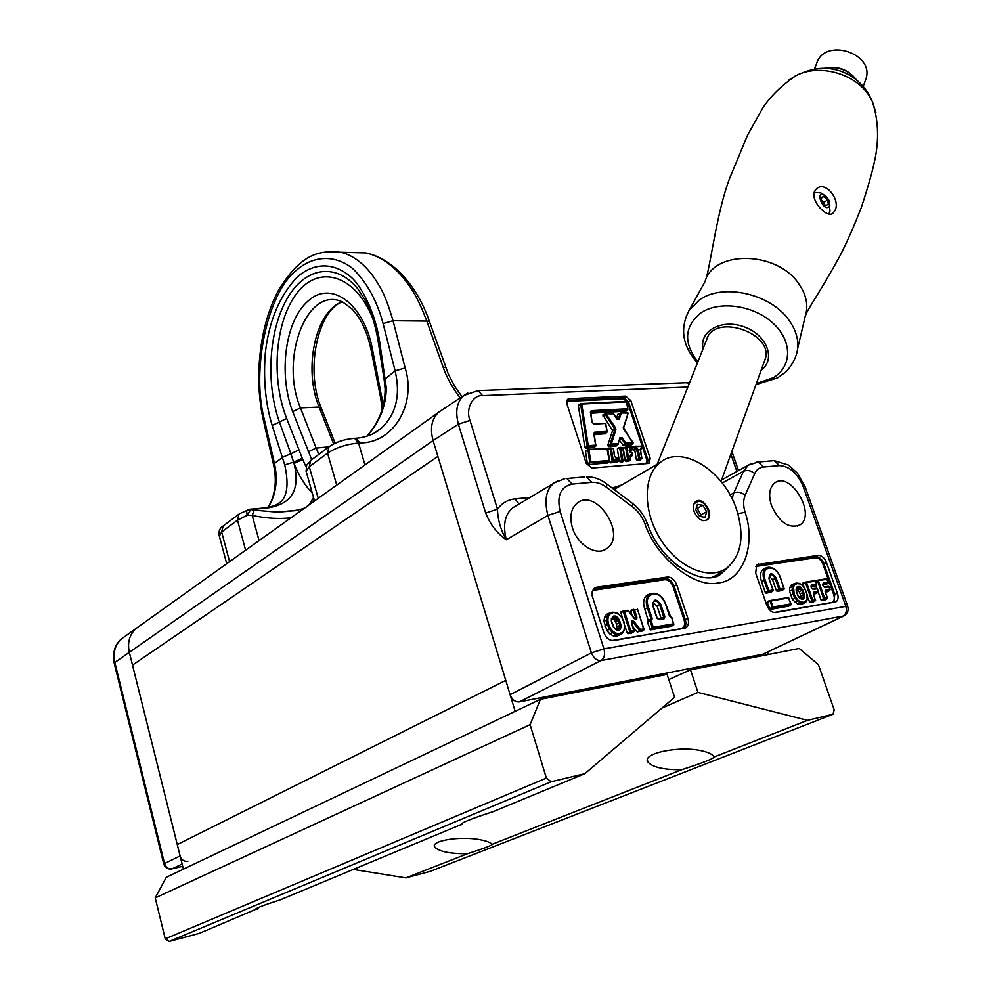 <?xml version="1.0" encoding="UTF-8"?>
<svg xmlns="http://www.w3.org/2000/svg" width="991" height="991" viewBox="0 0 991 991"><rect width="100%" height="100%" fill="white"/><g stroke="black" fill="none" stroke-linecap="round" stroke-linejoin="round"><path stroke-width="1.49" d="M183.409 869.157L132.509 665.122L437.898 456.405L433.092 440.574C429.76 428.075 431.717 418.549 438.988 411.996L441.837 410.101M768.397 654.506L767.567 652.066M515.147 711.327L505.769 680.383L177.278 844.567L505.769 680.383L437.898 456.405L132.509 665.122L129.313 652.338C127.22 642.416 129.524 634.438 136.213 628.368L438.604 412.318M441.825 410.113L464.098 395.298M182.121 864.016L172.174 868.81L182.691 866.307L171.493 868.971C167.652 869.342 165.088 867.732 163.812 864.152L164.506 863.557L114.832 662.434C112.776 652.635 115.092 644.72 121.757 638.7L124.197 636.965M187.856 861.266C184.091 861.724 181.502 859.94 180.102 855.927L129.313 652.338C127.22 642.416 129.524 634.438 136.213 628.368L121.757 638.7C114.956 644.125 112.429 652.276 114.188 663.152M172.174 868.81C168.433 869.268 165.869 867.521 164.506 863.557L180.102 855.927M155.228 897.883L166.302 877.295L540.454 699.299L530.098 724.656L155.228 897.883L165.237 938.836L546.363 778.071L551.169 781.738L584.851 773.674L493.295 811.592C471.344 818.665 460.58 823.013 461.001 824.611L280.18 899.865C263.296 905.266 255.034 908.474 255.418 909.49L199.364 933.336L169.139 941.45L165.237 938.836M530.098 724.656L546.363 778.071M551.169 781.738L169.139 941.45M463.119 822.629L461.657 824.698M259.196 907.161L257.028 909.453M584.851 773.674L674.574 697.305L667.092 674.413L540.454 699.299M353.576 869.466L405.914 877.877L467.479 853.734C484.017 848.432 492.366 845.236 492.527 844.134L681.659 769.71C702.483 763.008 713.322 758.759 714.201 756.951L807.467 720.358L833.01 714.251L834.199 709.853L818.405 664.627L799.204 648.448L690.504 669.805L668.789 679.591M405.914 877.877L430.379 871.312L833.01 714.251M467.479 853.734C450.137 853.808 439.248 851.616 434.801 847.144C429.735 840.851 460.097 835.772 480.04 839.711C486.011 840.814 490.012 842.276 492.044 844.097M681.659 769.71C663.908 769.846 652.697 767.319 648.003 762.129C640.805 753.395 680.049 745.22 702.582 751.017C708.676 752.479 712.504 754.374 714.065 756.728L714.201 756.951M690.504 669.805L697.961 692.399L807.467 720.358M697.961 692.399L661.926 708.07M856.484 79.887C848.222 69.283 837.407 65.418 824.017 68.292M814.416 69.085L816.72 63.288C824.884 36.865 875.648 53.601 865.7 79.54L865.341 80.544M875.908 112.739L872.563 101.949L869.33 96.102C855.406 73.495 819.408 63.436 796.281 75.465L788.762 80.085M834.967 210.538L833.134 213.09C827.312 219.048 810.081 200.653 814.59 191.288L816.572 188.699C825.627 180.424 840.839 200.157 834.967 210.538M761.187 370.163C776.164 359.423 767.071 335.008 744.402 326.943C721.919 318.396 698.977 330.932 703.102 348.683M706.236 340.768L706.645 339.492C714.585 312.388 775.235 333.509 764.978 359.919L764.073 362.136M829.046 214.081L829.219 213.176M815.234 192.39L814.243 192.204M829.814 205.744L828.972 200.281L826.42 196.726C812.806 186.135 823.645 214.997 829.814 205.744M821.911 202.09L821.019 197.568L823.806 196.491L827.497 199.922L828.389 204.431L825.614 205.521L821.911 202.09M821.167 198.324L823.806 196.491M824.165 204.183L824.103 202.263L827.497 199.922M824.103 202.263L821.564 200.355M736.61 509.622C744.774 536.119 741.479 555.604 726.737 568.091C709.296 580.8 678.327 567.88 660.613 539.451C642.676 511.195 642.961 475.296 660.291 462.413C682.192 444.179 724.285 471.035 736.61 509.622M677.881 566.059L671.08 560.175M694.084 511.492C692.734 506.971 693.279 503.663 695.707 501.557C702.817 495.661 714.883 514.849 707.202 519.841C702.037 521.947 697.664 519.16 694.084 511.492M847.689 606.219L847.627 606.058C848.866 610.27 847.639 613.553 843.973 615.919L601.017 660.551C596.805 660.724 593.609 658.173 591.416 652.871L510.105 694.679C512.074 699.757 515.171 702.161 519.383 701.888L762.822 654.233L843.056 616.352M510.105 694.679L433.092 440.561L114.832 662.434L114.25 663.388L163.775 864.028M512.904 507.739C504.89 514.193 502.685 524.858 506.277 539.736C497.148 533.48 490.285 524.561 485.677 513.016L497.482 509.201L469.994 420.419C465.324 409.06 472.794 394.554 482.543 395.644L687.853 387.06M762.822 654.233L842.709 616.439C846.054 614.346 847.07 610.902 845.769 606.12L803.168 486.519C797.408 473.165 789.505 466.204 779.483 465.609L763.442 467.046C759.453 467.467 756.542 469.647 754.721 473.587L745.133 495.302C743.176 500.021 743.151 505.67 745.071 512.26C756.244 544.084 743.213 580.899 718.388 582.894C694.951 588.654 656.079 557.797 644.868 523.657C642.218 516.782 638.167 511.245 632.716 507.02L606.517 487.299C601.574 483.645 596.681 481.998 591.813 482.344L572.117 484.103C560.572 486.779 556.595 495.896 560.15 511.455L603.94 648.857C605.303 654.357 604.324 658.247 601.017 660.551L519.383 701.888M667.377 577.035C671.464 576.997 674.574 579.599 676.717 584.814L687.89 618.384C689.141 622.831 688.448 625.978 685.797 627.823L613.739 640.558C609.329 640.731 606.009 638.055 603.792 632.531L592.172 595.839L592.234 591.565L594.043 588.431L596.632 587.217L667.377 577.035L665.11 578.558C669.049 578.509 672.059 581.011 674.115 586.053L685.264 619.586L687.89 618.384M818.182 555.332C821.65 555.332 824.413 557.735 826.457 562.516L837.383 593.25C838.671 597.424 838.163 600.311 835.859 601.896L775.495 612.537C771.778 612.636 768.867 610.171 766.749 605.142L755.675 573.071L756.765 564.734L818.182 555.332L815.903 556.744C819.26 556.756 821.923 559.06 823.893 563.681L834.794 594.377L837.383 593.25M572.439 527.844C569.391 517.017 570.866 508.854 576.849 503.366C595.69 486.68 627.625 534.979 606.777 548.58C596.805 556.595 577.48 545.087 572.439 527.844M771.493 505.608C768.285 495.277 769.301 487.783 774.553 483.137C790.062 470.18 816.956 514.676 799.824 524.97C788.836 528.971 779.397 522.517 771.493 505.608M485.677 513.016L458.362 424.185C455.03 411.03 456.938 401.417 464.073 395.347L467.789 393.006M803.168 486.519L805.088 486.717L847.627 606.058L603.94 648.857L591.416 652.871L547.887 515.407L506.277 539.736C500.715 529.95 497.779 519.779 497.482 509.213C501.78 503.18 507.64 499.724 515.06 498.869L529.838 497.482M516.46 505.546L558.85 480.226M560.15 511.455L547.887 515.407C544.071 500.195 546.128 489.368 554.043 482.927L564.808 478.665M715.353 576.39L721.82 570.841M621.927 484.921L612.153 488.03M648.126 463.466L649.216 463.107L650.183 458.35L630.871 400.674L625.618 396.115L569.168 398.679L567.447 399.398L566.852 403.733L586.238 463.416L591.763 468.074L648.126 463.466M773.897 612.512L831.499 602.54C834.199 601.599 834.942 598.985 833.741 594.711L822.84 564.015C821.056 559.878 818.653 557.797 815.643 557.76L815.903 556.744L756.381 565.353L758.66 563.891M683.604 628.455C685.871 626.56 686.429 623.599 685.264 619.586L684.112 619.945L672.976 586.412C671.105 581.903 668.392 579.648 664.85 579.661L665.11 578.558L593.498 589.001M664.85 579.661L592.618 590.438M827.671 591.639L825.429 592.098M825.045 599.951L821.799 600.596L821.006 599.914L818.281 592.197M816.869 588.183L815.89 585.433M826.048 584.442L822.926 585.037M813.301 601.958L810.019 602.615L807.653 597.486M803.85 586.635L802.995 582.968L815.506 581.16L816.534 584.071L811.579 584.863L811.48 587.787L810.972 586.907M814.379 586.325L811.183 586.945L811.109 586.015M816.002 593.572L813.487 594.043L814.082 591.999L818.17 591.317L817.265 588.753L813.177 589.422L811.282 587.787M804.568 602.887L801.025 604.646L797.928 604.361L792.428 599.505L789.517 591.144L789.777 587.626L791.214 585.136L793.704 583.922M770.8 592.308L766.105 593.163L765.263 592.457L761.497 581.531C759.626 575.449 760.394 571.2 763.788 568.784L765.498 568.177M781.837 590.525L777.204 591.379L776.374 590.673L772.571 579.685L769.152 576.081M788.712 606.158L770.23 609.415L772.546 608.003L769.896 600.571L767.344 601.438L767.183 602.293L769.784 601.128L788.836 597.945M770.23 609.415L767.183 602.293M621.196 634.054L617.021 636.16L613.28 635.888L609.824 633.943L606.926 630.561L603.94 621.258L604.51 617.319L606.418 614.507L609.403 613.144M641.809 631.217L636.953 631.725L632.927 626.708M631.874 632.915L628.083 633.707L627.154 632.952L624.863 625.866M622.373 618.149L620.861 611.893L628.319 610.902L634.314 618.545C636.16 619.932 637.002 619.449 636.866 617.096L634.525 609.911L637.523 609.44L643.952 629.867L643.84 628.851L640.347 629.446L633.98 621.493C632.134 620.131 631.292 620.626 631.44 622.967L633.893 630.536L630.871 631.056L624.541 611.497L623.401 610.976L620.861 611.893M631.862 614.99L630.846 610.307L633.695 609.329L634.525 609.911L633.398 609.391L630.846 610.307M671.638 626.139L650.517 629.88L647.358 622.249L647.569 621.332L650.121 620.44L651.36 620.948L652.202 618.681L648.498 607.372C642.317 591.751 661.542 588.79 665.679 604.547L669.408 615.845L671.638 617.579L673.731 623.797M648.325 621.072L644.732 609.007C642.651 602.404 643.568 597.684 647.507 594.848L649.638 594.08M569.168 398.679L566.567 401.429M630.871 400.674L628.579 401.999L647.841 459.638L646.801 459.96L627.551 402.321L623.401 398.741L566.976 401.367M761.497 581.531L765.176 579.983C759.8 566.022 775.68 563.421 780.19 577.369L780.239 577.518M768.905 578.249L769.747 575.04C771.853 574.062 773.661 575.214 775.16 578.509L772.571 579.685M792.428 599.505L794.993 598.267L800.332 602.974L803.342 603.259L801.025 604.646M609.824 633.943L612.327 632.506L615.671 634.401L619.313 634.661L617.021 636.16M644.732 609.007L648.498 607.372M580.676 403.709L578.298 405.319L584.863 447.449L585.755 448.328L593.894 447.486M594.216 434.69L605.191 433.724M590.809 413.247L626.015 411.116M587.898 449.716L585.47 451.314L587.415 463.751L588.307 464.63L607.359 462.871M610.258 448.093L607.842 449.691L609.824 461.967L610.704 462.847L616.898 462.116M619.759 447.412L617.343 448.997L619.338 461.211L620.217 462.079L622.868 461.645M635.045 446.297L632.815 447.3L632.964 449.914L634.996 451.611L636.383 459.861L637.238 460.728L639.839 460.295M615.857 446.185L618 443.584L611.298 444.055L615.919 429.685L615.522 427.827L606.281 414.238L602.887 414.932L612.525 430.664L607.743 445.479L608.61 446.693L616.204 445.913M619.486 440.338L623.488 445.64L631.18 444.86M620.168 413.086L617.814 414.337L616.551 418.239M625.693 446.978L623.277 448.564L625.284 460.741L626.151 461.608L628.79 461.174M632.357 455.538L630.536 456.863M629.508 451.103L630.573 450.781M765.263 592.457L768.867 590.661L765.176 579.983M766.105 593.163L768.867 590.661L772.93 590.004L772.856 591.032L767.864 591.293L764.086 580.342C762.252 574.396 762.996 570.246 766.316 567.893C769.487 566.406 772.869 567.509 776.436 571.175M773.091 590.425L769.189 579.215L773.203 590.19L770.564 592.445M769.239 579.363L769.747 575.04M776.374 590.673L778.976 589.509L775.16 578.509L776.25 578.174C771.642 571.943 769.289 572.29 769.189 579.215M777.204 591.379L779.967 588.889L776.25 578.174M779.508 589.955L779.967 588.889L783.98 588.245L783.906 589.249L779.508 589.955M784.141 588.654L780.19 577.369M788.303 597.523L790.868 603.891L773.005 606.926L770.986 601.066L770.168 600.521L767.344 601.438M769.4 608.709L773.005 606.926L772.546 608.003L790.806 604.894L791.14 604.052L788.415 597.499L769.908 600.571M791.029 604.287L788.489 606.294M825.28 592.222L825.825 590.054L829.851 589.397L828.947 586.845L824.921 587.502L823.038 585.879L823.31 582.981L822.864 584.12M825.825 590.054L825.367 591.193L830 589.781M828.922 586.697L830.099 589.558L827.46 591.763M828.389 586.288L824.301 586.957L824.921 587.502M822.617 584.628L828.129 583.179L828.216 582.188L823.31 582.981M828.365 582.584L827.163 579.153M826.556 578.756L827.188 579.301L815.568 580.825L826.618 578.756M815.791 581.407L818.393 580.701L824.574 598.168L821.006 599.914M821.799 600.596L824.574 598.168L827.225 597.709L827.151 598.7L824.834 600.075M827.374 598.106L825.23 592.085M810.019 602.615L812.781 600.162L809.213 601.921M802.846 583.786L805.435 582.634L811.815 600.781L815.407 600.707L813.487 594.043M815.643 600.1L812.781 600.162L806.6 582.572L802.995 582.968M814.082 591.999L813.623 593.138L818.331 591.714M817.241 588.604L818.43 591.491L815.791 593.696M816.708 588.196L812.558 588.877L813.177 589.422M811.579 584.863L811.307 585.892L816.46 585.062L816.534 584.071L816.572 585.012L814.168 586.461M816.695 584.467L815.494 581.011M814.949 580.602L805.534 582.101M805.522 602.305L803.342 603.259L803.602 602.231L800.815 601.958L798.213 600.385L795.934 597.647L794.993 598.267L793.073 594.253L790.471 595.405M624.367 630.053L624.9 626.436L624.38 630.301L622.484 633.175L624.095 629.719L622.41 633.249L619.313 634.661L619.561 633.522L616.191 633.286L613.144 631.564L612.327 632.506L609.502 629.223L606.926 630.561M637.473 609.155L643.952 629.867M627.712 610.283L634.314 618.545M620.651 612.81L623.252 611.571L629.78 631.738L630.871 631.056L630.375 632.221L627.154 632.952M628.083 633.707L630.375 632.221L633.868 631.626L633.893 630.536L634.017 631.552L631.564 633.113M634.017 631.552L631.44 622.967M631.502 622.955L631.75 621.939L633.014 622.274L639.505 630.375L640.347 629.446L639.951 630.598L636.953 631.725M649.601 629.124L653.304 627.241L673.694 623.785L673.793 624.788L671.638 617.579M670.87 616.984L671.836 617.381L673.793 624.788M648.411 620.267L651.025 619.053L647.334 607.768C645.302 601.314 646.194 596.706 650.034 593.931C656.773 591.763 662.087 595.306 665.952 604.572L670.721 617.009L669.408 615.845L665.679 604.547C661.852 595.38 656.624 591.838 650.034 593.931L647.507 594.848M647.358 622.249L651.248 620.973L653.304 627.241L652.821 628.405L652.227 627.922L650.121 620.44L647.569 621.332M612.364 429.883L614.618 428.459L614.841 429.524L610.072 444.352L611.298 444.055L610.629 445.132L610.072 444.352L607.743 445.479M796.12 588.902L796.219 590.884L797.235 586.722L800.171 586.932L802.685 589.831L804.457 594.897L804.147 598.267L801.669 599.369L797.99 595.975L796.281 591.243M664.85 616.588L664.02 618.842L658.978 619.685L656.822 617.913L652.982 606.219C653.18 598.614 655.819 598.106 660.923 604.683L664.85 616.588L663.289 618.235M605.637 413.78L613.318 413.854L605.526 413.767L602.887 414.932M616.798 418.958L613.268 413.631M616.823 418.995L619.264 419.304L621.146 413.433L617.814 414.337M620.676 412.974L627.724 413.074L620.564 412.962L617.975 414.114M623.413 428.645L628.108 413.235L623.488 427.505M623.228 427.171L623.624 429.004L633.088 442.643L630.846 445.12M622.806 445.219L625.073 443.819L621.456 438.493L622.36 437.873L625.878 443.039L625.519 444.079L625.878 443.039L632.791 442.556L632.865 443.559L625.519 444.079L623.488 445.64M622.36 437.873L619.92 437.576L618.037 444.55L610.629 445.132L608.61 446.693M626.151 461.608L628.666 459.006L626.733 447.35L632.072 446.966L632.332 448.477L629.966 448.65L629.099 450.149L632.035 453.048L632.295 454.559L630.97 454.658L630.103 456.17L630.549 458.858L628.666 459.006L628.195 460.072L630.846 459.167L628.455 461.422M626.163 446.879L632.308 446.891L625.618 447.313L627.625 459.514L625.284 460.741M623.277 448.564L626.101 446.867L623.463 447.982M632.419 449.431L632.407 448.527M631.292 453.098L632.283 452.974L630.858 452.614M632.382 455.513L632.369 454.609M593.782 433.674L595.603 445.157L588.258 445.665L581.729 404.055L626.572 401.888L627.737 408.788L591.28 410.683L590.376 412.157L591.937 422.042L594.018 424.111L605.6 423.43L606.888 431.395L594.687 432.163L593.782 433.674L595.925 445.467L593.535 447.771M593.782 447.659L595.69 446.148L587.774 446.743L587.205 446.173L588.258 445.665L585.755 448.328M584.863 447.449L587.205 446.173L580.602 404.018L581.729 404.055L578.298 405.319M626.349 401.405L581.122 403.572L578.484 404.762M626.337 401.405L581.209 403.597M627.836 409.729L626.659 401.987L627.811 408.825M594.018 424.111L605.86 423.355L593.609 423.64M605.08 433.909L607.21 431.704L605.712 423.516L606.987 431.457M588.307 464.63L590.822 461.979L587.415 463.751M585.669 450.732L588.307 449.592L606.95 448.254L609.403 460.865L609.031 461.583L589.756 462.5L587.936 449.666L607.198 448.774L609.093 460.542L590.822 461.979L588.951 450.087L585.47 451.314M609.192 460.604L606.95 448.254L588.381 449.604M609.192 461.509L607.012 463.144M616.575 458.412L616.092 457.904L618.136 457.755L618.644 459.799L613.218 460.22L611.311 448.477L613.206 448.341L614.519 456.356L616.575 458.412L618.644 458.189L618.743 460.753L618.644 459.799L616.563 462.376M618.743 460.753L612.735 461.286L612.165 460.728L613.218 460.22L610.704 462.847M609.824 461.967L612.165 460.728L610.171 448.428L611.311 448.477L607.842 449.691M610.741 447.994L613.206 448.341L610.307 448.056M614.519 456.356L613.454 448.266L614.606 456.38M618.124 457.743L616.142 457.916M618.136 457.755L618.743 459.849M620.217 462.079L622.732 459.477L620.8 447.783L622.695 447.647L624.615 459.329L622.732 459.477L622.249 460.542L624.925 459.638L622.521 461.893M620.23 447.313L622.93 447.573L619.672 447.746L621.679 459.973L619.338 461.211M617.343 448.997L620.168 447.3L617.529 448.415M624.714 460.282L622.782 447.721L624.702 459.378M637.238 460.728L639.752 458.139L638.415 450.211L636.086 446.681L641.363 446.297L641.623 447.796L640.149 449.332L641.611 457.991L639.752 458.139L639.282 459.192L641.908 458.288L639.505 460.542M633.831 450.781L636.333 448.18L635.863 449.233L637.337 450.385L638.724 458.635L636.383 459.861M632.63 447.882L635.095 446.272L636.086 446.681L634.958 446.644L635.305 448.675L632.964 449.914M635.516 446.21L641.598 446.223L635.454 446.198L632.815 447.3M641.71 448.75L641.697 447.845M802.623 599.406L801.409 598.898M804.457 594.897L803.329 595.034L803.082 597.92L801.93 598.849M803.763 592.333L802.698 592.668L803.329 595.034L800.716 596.111L800.096 593.82L802.698 592.668L801.694 590.363L802.685 589.831M798.065 586.399L797.805 587.428L799.564 587.874L801.694 590.363L799.13 591.59L796.43 588.914M613.9 615.919L616.439 616.476L619.276 619.672L621.084 625.321L620.49 629.099L617.405 630.375L614.544 628.616L611.348 620.973L611.373 618.756L613.9 615.919L612.104 618.087M612.079 623.835L611.497 621.01M613.169 626.634L614.655 628.319L613.218 626.609M618.557 630.387L617.678 629.805M621.084 625.321L619.846 625.457L618.545 629.496L616.774 629.768L614.606 628.517M620.428 622.459L616.613 624.07L616.712 629.706M619.276 619.672L618.173 620.279L619.846 625.457L617.207 626.609M652.982 606.219L656.922 618.074L658.978 619.685M800.592 598.589L800.716 596.111M800.096 593.82L799.13 591.59M796.479 588.728L799.019 586.437M615.052 615.944L612.265 618.595L614.47 619.957L616.613 624.07M661.121 618.607L663.685 616.959L659.758 605.043L657.157 606.269L661.059 618.173M657.157 606.269L653.106 602.503M326.609 251.578L340.743 252.259C352.189 255.009 362.694 262.59 372.244 275.002C381.523 288.331 385.747 296.061 393.031 320.725L405.133 367.971C416.604 403.349 394.009 443.311 359.981 442.915L358.556 443.002L364.961 464.94M460.196 397.887C452.354 387.704 446.631 377.385 443.014 366.943L426.625 320.551C417.161 296.272 412.095 288.629 401.244 275.461C390.157 263.185 378.376 255.678 365.902 252.94L348.931 252.482M365.902 252.94C394.282 258.849 417.855 287.7 429.314 321.121L393.031 320.725L383.108 323.599C376.84 300.409 366.67 282.026 352.61 268.462C333.459 253.411 311.781 256.533 296.098 270.543C266.988 293.695 251.243 370.845 264.399 419.713L263.618 421.398L273.566 464.742M366.98 436.189C379.726 421.931 386.168 405.753 386.279 387.642L379.355 339.715C375.292 315.349 364.415 290.958 353.044 278.966C334.624 261.451 314.333 262.504 297.585 276.7C279.697 295.442 268.933 320.96 265.291 353.242C263.284 380.11 265.588 404.179 272.191 425.449L284.727 464.866C288.74 483.088 287.489 495.389 280.961 501.756L275.51 505.249M268.103 507.305C275.201 495.413 277.046 481.341 273.652 465.101L274.457 463.503L282.633 457.235L290.871 453.754L279.462 422.067L272.191 425.449M378.091 340.904C375.378 324.627 370.907 310.753 364.676 299.294L357.677 288.641C335.144 261.265 304.064 267.756 286.449 299.839C268.685 331.774 265.749 383.851 279.462 422.067L286.647 418.375C270.704 378.339 274.965 320.824 297.325 292.667C319.523 264.015 355.695 275.275 372.901 318.792M384.174 379.739L385.103 388.806M384.161 379.726L395.124 370.869C400.736 395.112 396.14 414.213 381.337 428.162L373.941 433.265M284.727 464.866L293.621 462.153L293.993 463.441C301.041 491.4 290.375 506.438 261.996 508.544L260.187 508.333M299.022 449.939L290.871 453.754L293.621 462.153L302.292 458.3L286.647 418.375M259.072 540.591L252.222 515.456L247.131 515.295L246.648 511.17L247.651 509.622M386.279 387.642L385.115 389.141C385.065 406.731 378.958 422.439 366.806 436.251M296.012 510.6L276.947 512.099L254.179 510.142L252.222 515.456C266.567 518.404 279.512 519.16 291.044 517.748M313.416 501.768L314.023 499.142M229.59 561.649L221.65 531.956L237.493 520.164L247.131 515.295L250.76 509.535L249.014 509.3M313.54 497.47C308.201 505.868 310.852 510.39 276.947 512.099L297.461 510.254M261.996 508.544L250.76 509.535L254.179 510.142M311.236 460.047L306.653 465.237L306.095 471.53L309.279 466.736L327.563 453.122L336.729 485.107M302.292 458.3L302.763 459.502L293.993 463.441C298.811 475.569 304.918 485.479 312.326 493.146M702.83 520.597C707.512 520.845 709.544 518.008 708.937 512.099C704.514 501.359 699.473 498.721 693.836 504.184M702.879 505.299L697.391 504.382L695.707 509.919L699.535 516.385L705.035 517.277L706.694 511.728L702.879 505.299L697.156 508.42L700.959 514.825L706.694 511.728M700.451 516.534L700.959 514.825M697.156 508.42L696.215 508.259M825.082 68.317C837.544 65.976 847.739 69.618 855.667 79.23M756.344 383.579L773.29 377.732C792.28 366.521 792.602 340.755 772.757 322.967C753.197 305.005 718.847 300.434 700.724 312.995C684.261 326.535 683.295 342.836 697.85 361.901M797.024 352.338L797.668 348.46C798.56 339.021 795.686 329.644 789.047 320.328C770.701 293.497 722.34 282.856 699.212 300.075L689.018 310.555C679.64 328.591 682.452 346.032 697.466 362.855M804.519 318.235L805.349 316.018C808.532 305.525 806.389 294.847 798.907 283.983C777.291 250.934 713.916 249.856 705.134 281.258M469.994 420.419L458.362 424.185L433.092 440.561M826.457 562.516L822.84 564.015M833.753 602.441L834.794 594.377L833.741 594.711M572.117 484.103L566.827 478.504L584.467 476.981M591.813 482.344L586.536 476.807C593.708 476.708 600.397 479.062 606.616 483.856L605.835 483.274M606.517 487.299L606.616 483.856L631.948 502.945M632.716 507.02L632.754 503.552C639.319 508.73 644.2 515.419 647.383 523.595L647.495 523.88M644.868 523.657L647.383 523.595C661.232 565.291 707.041 589.013 722.278 572.736L712.232 577.183M745.071 512.26L737.911 513.734M728.744 566.542L722.278 572.736L716.518 575.61M745.133 495.302C741.342 492.18 737.564 491.387 733.798 492.911L732.089 498.832M754.721 473.587C750.98 470.49 747.239 469.722 743.498 471.27L733.798 492.911L730.057 494.943M763.442 467.046L758.165 462.029L756.133 462.202M751.822 463.305L748.279 465.163L743.498 471.27L722.241 483.026M779.483 465.609L774.206 460.654L772.138 460.827M721.597 479.954L748.279 465.163L758.165 462.029L774.206 460.654L788.625 465.126L797.507 473.277L805.175 486.977M676.717 584.814L672.976 586.412M596.632 587.217L594.142 589.918M730.887 454.2L736.883 471.481M685.289 382.476L689.265 383.492M476.423 390.677L478.083 390.627L482.543 395.644M722.687 479.347L721.795 479.433M518.987 504.023L515.06 498.869M815.643 557.76L756.121 566.406L756.381 565.353M756.121 566.406L755.489 566.555M611.843 640.558L681.201 628.864M681.052 628.579C684.298 627.526 685.326 624.64 684.112 619.945M647.594 463.503L647.841 459.638L650.183 458.35M627.551 402.321L628.579 401.999L623.624 397.713L566.815 400.352M623.401 398.741L625.618 396.115M646.169 463.627L646.801 459.96M781.614 590.673L784.141 588.914M788.241 597.523L770.131 600.521M825.131 591.701L827.473 597.883L824.983 600.013M828.327 586.3L824.264 586.957M823.087 586.015L823.558 586.808M828.34 582.919L825.837 584.566M827.151 598.7L823.595 598.775L817.34 580.231M815.618 600.435L813.091 602.082M813.388 593.683L815.506 600.657M816.646 588.196L811.79 588.704M814.887 580.602L805.77 582.051M798.213 600.385L794.993 602.565M800.815 601.958L797.928 604.361M805.993 601.859L807.157 598.874L805.906 601.103L803.602 602.231M807.318 599.06L807.331 595.418M802.896 585.892L806.476 591.887L807.157 598.874M804.63 588.047L802.45 585.148L799.787 583.588M792.119 584.467L796.231 583.067M796.268 583.055L799.65 583.414L797.086 583.588L799.861 583.872L802.45 585.458L799.861 583.872M796.467 583.03L791.214 585.136M789.517 591.144L792.131 590.079L792.391 586.66L793.506 586.895L794.77 584.69L793.779 584.244L792.391 586.66L789.777 587.626M793.271 590.017L792.131 590.079L793.073 594.253L794.15 593.906L793.506 586.895M616.191 633.286L613.28 635.888M624.726 626.275L623.748 621.914L624.565 626.213L624.095 629.719M623.822 621.902L621.89 617.752M624.565 626.213L624.033 621.914L622.038 617.604L619.325 614.655M612.289 612.178L616.253 613.07L612.289 612.178L609.799 612.995L612.277 612.178L616.043 612.537L619.325 614.432L621.852 617.789L619.325 614.432L616.154 612.661M607.26 613.912L608.982 613.578L606.418 614.507M603.94 621.258L606.579 620.118L607.124 616.303L608.325 616.551L610.022 614.061L608.982 613.578L607.124 616.303L604.51 617.319M613.144 631.564L610.555 628.542L609.502 629.223L607.446 624.776L608.635 624.392L607.83 620.056L606.579 620.118L607.446 624.776L604.82 626.015M643.902 628.876L637.56 609.403M630.635 611.212L633.249 609.985L635.677 617.467L634.314 618.111M636.866 617.096L635.677 617.467L635.392 618.718L634.364 618.471M635.169 618.793L628.344 610.828M627.637 610.283L623.673 610.914M633.955 630.561L631.75 621.939M633.98 621.493L631.725 622.967M637.659 632.072L639.951 630.598L643.803 629.942L641.511 631.416M652.202 618.681L651.025 619.053L651.36 620.948M650.517 629.88L652.821 628.405L673.657 624.85L671.353 626.312M822.778 585.136L823.038 585.879M822.84 584.095L822.728 585M811.332 587.923L812.558 588.889M805.869 602.008L805.906 601.103M805.943 601.933L807.38 599.357L807.615 595.925L804.704 588.171M794.77 584.69L797.086 583.588M795.934 597.647L794.15 593.906M622.422 632.221L619.561 633.522M621.852 617.789L623.748 621.914M616.253 613.07L619.288 614.804M610.022 614.061L612.896 612.797M607.83 620.056L608.325 616.551M610.555 628.542L608.635 624.392M615.919 429.685L612.525 430.664M615.522 427.827L614.618 428.459L605.129 414.486L602.887 415.935M617.604 419.441L616.947 419.168M619.264 419.304L618.198 419.143L620.552 412.962M619.92 437.576L621.456 438.493L619.722 439.583M629.372 449.964L632.27 449.493L630.239 451.041M629.235 450.187L629.966 448.65M629.322 451.091L629.421 449.815M629.248 451.066L630.796 452.602L629.743 452.218M629.483 451.772L629.099 450.149M630.375 455.971L632.233 455.575L630.474 456.913M630.239 456.207L630.97 454.658M630.623 458.907L630.425 455.835M590.537 412.206L627.675 409.803L625.668 411.389M591.28 410.683L590.661 412.045M590.376 412.157L592.036 422.067M591.937 422.042L593.547 423.615L592.098 422.463L590.71 411.872M593.943 433.724L606.839 432.423L604.832 434.008M594.687 432.163L594.08 433.525M594.129 433.377L595.715 445.219M615.857 457.941L614.804 456.517L615.857 457.941M634.996 451.611L638.415 450.211M634.141 450.756L636.395 448.18M640.421 449.134L641.561 448.812L640.446 449.654M640.273 449.369L641.004 447.845M641.685 458.04L640.459 448.997M612.004 623.847L611.348 620.973M630.103 456.17L630.635 459.812M640.149 449.332L641.908 458.288L639.74 460.443M801.669 599.369L798.994 597.486M796.268 589.026L796.975 587.799L796.454 591.02L798.139 595.864L801.979 598.849M803.441 599.072L801.608 598.886M804.147 598.267L800.827 598.7M804.543 596.879L800.79 597.734M801.446 588.047L798.127 590.116M800.171 586.932L797.136 589.249M797.235 586.722L796.987 587.799M614.544 628.616L617.405 630.375M619.573 630.003L617.604 629.805M620.49 629.099L616.749 629.657M621.072 627.526L617.195 628.43M617.901 617.715L616.984 618.557L618.173 620.279L615.597 621.592M616.439 616.489L615.758 617.529L616.984 618.557L614.47 619.957M612.872 616.303L612.785 617.381L615.758 617.529L613.33 619.003M611.373 618.756L612.785 617.381M611.645 619.003L612.475 617.604M664.02 618.842L663.4 618.235L658.309 619.065L663.202 618.26M660.923 604.683L659.758 605.043C658.123 601.525 656.104 600.36 653.713 601.562L653.019 606.207M268.326 507.268C276.018 494.583 278.062 480.003 274.457 463.503L264.399 419.713M245.619 550.203L237.493 520.164L238.992 514.118L223.161 525.961L221.65 531.956L219.358 536.168L226.716 563.718M354.741 438.356L356.042 438.257L354.605 438.332L358.556 443.002C346.355 444.265 336.023 447.635 327.563 453.122L328.962 446.78L310.703 460.456L309.279 466.736L318.222 498.324M405.133 367.971L395.124 370.869L383.108 323.599M376.085 432.014L381.337 428.162C374.722 434.008 366.298 437.365 356.042 438.257L359.981 442.915M443.014 366.943L445.814 367.76M429.462 321.53L448.266 373.954L454.98 386.738L461.992 396.697M219.085 535.227C218.59 530.928 219.952 527.844 223.161 525.961L223.693 525.564M329.532 446.371L328.962 446.78C336.098 441.912 344.645 439.1 354.605 438.332L353.465 438.394M379.355 339.715L378.128 341.214L384.112 379.442M249.868 509.238L239.549 513.697M302.763 459.502L306.058 466.934M311.731 459.688L292.704 411.649C278.347 374.586 284.925 320.75 308.077 301.029C330.808 279.834 363.288 303.048 372.257 348.175L383.319 405.616M342.118 301.834C315.212 311.422 303.221 369.135 319.139 407.09L321.468 408.478M292.704 411.649L300.496 407.908L319.139 407.09L333.62 443.918M381.832 396.152L380.569 397.403L382.253 409.32M318.854 454.349L316.104 448.068L308.238 451.822M372.257 348.175L371.03 349.563L380.519 397.168M328.876 446.854L316.104 448.068L300.496 407.908C279.264 358.606 307.346 284.318 342.985 302.205L352.263 309.18L357.677 315.844C363.635 324.738 368.07 335.899 370.968 349.303M647.42 760.295L648.003 762.129M434.442 845.856L434.801 847.144M707.586 337.361L657.194 464.234M765.325 358.668L721.039 481.515M863.211 86.452L865.7 79.54M755.997 384.57L777.563 377.905L785.095 372.492C786.743 371.761 796.653 359.993 797.668 348.46L805.188 316.501M872.563 101.949L868.711 94.17C862.009 83.071 852.52 75.328 840.244 70.956C828.773 67.561 816.212 65.641 794.993 76.121M805.349 316.018C807.752 308.474 819.235 293.72 839.786 256.186C846.648 242.944 853.796 226.778 861.241 207.664C867.794 187.832 872.216 172.384 874.508 161.322C878.014 146.086 879.958 122.81 871.944 100.648M796.281 75.465C782.085 84.966 770.911 95.793 762.76 107.957L747.573 135.148L729.587 178.442C717.15 211.244 711.303 260.311 706.063 279.004M704.96 281.729L689.018 310.555M706.645 339.492L707.004 338.563M832.403 213.585L833.134 213.09M828.972 200.281L829.975 211.244L828.786 214.031M814.168 192.489C823.447 192.873 820.449 192.774 826.42 196.726M660.291 462.413L614.11 489.504M834.707 602.28L835.859 601.896M603.395 550.339L606.777 548.58M797.284 526.184L799.824 524.97M684.261 628.344L685.797 627.823M731.866 451.475L738.506 470.576M689.625 382.6L478.083 390.627L464.073 395.347M516.93 505.274L513.053 507.603M784.03 589.199L780.4 577.369C777.65 569.8 772.955 566.641 766.316 567.893L763.788 568.784M772.93 591.008L770.738 592.37M783.968 589.236L781.775 590.599M790.868 604.869L788.65 606.219M829.826 590.363L827.621 591.689M828.191 583.166L825.986 584.504M815.457 600.682L813.239 602.02M818.157 592.296L815.94 593.634M816.522 585.049L814.317 586.387M633.955 631.601L631.787 633.014M643.89 629.904L641.734 631.317M673.731 624.826L671.551 626.225M817.6 580.181L826.754 578.732L828.241 583.129M623.401 610.976L627.811 610.27M617.851 419.515L613.441 413.656M633.001 443.51L631.081 445.021M618 444.575L616.092 446.074M632.394 449.456L630.474 450.942M630.61 459.836L628.678 461.323M627.811 409.754L625.916 411.29M609.168 461.533L607.248 463.032M618.718 460.778L616.798 462.277M610.295 448.056L608.028 449.109M624.677 460.307L622.757 461.794M641.685 448.774L640.459 449.716M613.417 413.631L605.538 413.767M633.038 443.485L623.5 427.716L628.108 413.235L627.65 412.578L620.614 412.962M658.346 619.065L657.095 617.913L653.255 606.207L653.713 601.562M263.532 420.964C253.585 378.339 259.555 324.59 278.855 289.669C300.149 255.864 316.575 249.806 340.743 252.259L365.865 252.928M249.893 509.238L261.116 508.259C280.366 505.385 276.576 504.419 280.961 501.756L277.691 504.146M306.603 472.918L314.531 500.963M342.192 301.859C317.603 310.988 305.129 370.151 321.257 407.958L335.119 443.188"/></g></svg>
